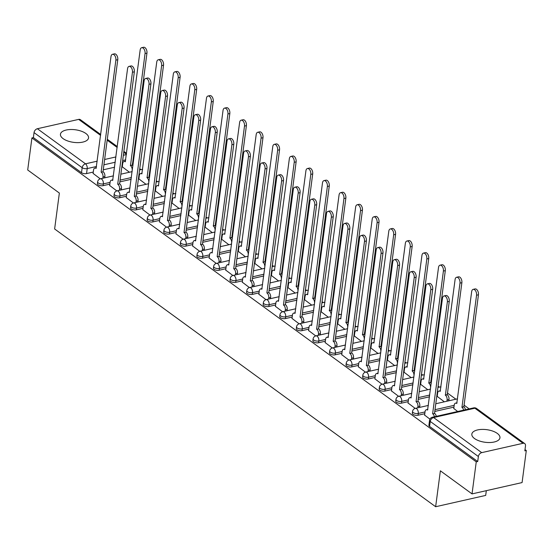 <?xml version="1.0" encoding="UTF-8"?>
<svg xmlns="http://www.w3.org/2000/svg" width="554" height="554" viewBox="0 0 554 554"><rect width="100%" height="100%" fill="white"/><g stroke="black" fill="none" stroke-linecap="round" stroke-linejoin="round"><path stroke-width="0.83" d="M412.321 413.208A3.636 1.627 7.5 0 0 413.007 414.344A3.636 1.627 7.5 0 0 418.048 415.237L418.284 413.464A3.636 1.627 -172.5 0 1 413.242 412.571A3.636 1.627 -172.5 0 1 412.557 411.435L412.321 413.208M395.743 401.131A3.636 1.627 7.5 0 0 396.429 402.259A3.636 1.627 7.5 0 0 401.477 403.153L401.705 401.38A3.636 1.627 -172.5 0 1 396.664 400.487A3.636 1.627 -172.5 0 1 395.978 399.358L395.743 401.131M379.171 389.046A3.636 1.627 7.5 0 0 379.857 390.182A3.636 1.627 7.5 0 0 384.898 391.069L385.134 389.296A3.636 1.627 -172.5 0 1 380.092 388.409A3.636 1.627 -172.5 0 1 379.407 387.274L379.171 389.046M362.593 376.962A3.636 1.627 7.5 0 0 363.279 378.098A3.636 1.627 7.5 0 0 368.327 378.984L368.555 377.212A3.636 1.627 -172.5 0 1 363.514 376.325A3.636 1.627 -172.5 0 1 362.828 375.19L362.593 376.962M346.021 364.878A3.636 1.627 7.5 0 0 346.707 366.014A3.636 1.627 7.5 0 0 351.748 366.9L351.984 365.128A3.636 1.627 -172.5 0 1 346.942 364.241A3.636 1.627 -172.5 0 1 346.257 363.105L346.021 364.878M329.45 352.794A3.636 1.627 7.5 0 0 330.136 353.93A3.636 1.627 7.5 0 0 335.177 354.816L335.405 353.05A3.636 1.627 -172.5 0 1 330.364 352.157A3.636 1.627 -172.5 0 1 329.678 351.021L329.45 352.794M312.872 340.71A3.636 1.627 7.5 0 0 313.557 341.846A3.636 1.627 7.5 0 0 318.598 342.739L318.834 340.966A3.636 1.627 -172.5 0 1 313.793 340.073A3.636 1.627 -172.5 0 1 313.107 338.944L312.872 340.71M296.3 328.633A3.636 1.627 7.5 0 0 296.986 329.762A3.636 1.627 7.5 0 0 302.027 330.655L302.255 328.882A3.636 1.627 -172.5 0 1 297.214 327.996A3.636 1.627 -172.5 0 1 296.529 326.86L296.3 328.633M279.722 316.549A3.636 1.627 7.5 0 0 280.407 317.684A3.636 1.627 7.5 0 0 285.448 318.571L285.684 316.798A3.636 1.627 -172.5 0 1 280.643 315.912A3.636 1.627 -172.5 0 1 279.957 314.776L279.722 316.549M263.15 304.465A3.636 1.627 7.5 0 0 263.836 305.6A3.636 1.627 7.5 0 0 268.877 306.487L269.112 304.714A3.636 1.627 -172.5 0 1 264.064 303.827A3.636 1.627 -172.5 0 1 263.379 302.692L263.15 304.465M246.572 292.38A3.636 1.627 7.5 0 0 247.257 293.516A3.636 1.627 7.5 0 0 252.299 294.403L252.534 292.637A3.636 1.627 -172.5 0 1 247.493 291.743A3.636 1.627 -172.5 0 1 246.807 290.608L246.572 292.38M230 280.296A3.636 1.627 7.5 0 0 230.686 281.432A3.636 1.627 7.5 0 0 235.727 282.325L235.962 280.553A3.636 1.627 -172.5 0 1 230.914 279.659A3.636 1.627 -172.5 0 1 230.229 278.53L230 280.296M213.422 268.219A3.636 1.627 7.5 0 0 214.107 269.348A3.636 1.627 7.5 0 0 219.149 270.241L219.384 268.468A3.636 1.627 -172.5 0 1 214.343 267.582A3.636 1.627 -172.5 0 1 213.657 266.446L213.422 268.219M196.85 256.135A3.636 1.627 7.5 0 0 197.536 257.271A3.636 1.627 7.5 0 0 202.577 258.157L202.812 256.384A3.636 1.627 -172.5 0 1 197.764 255.498A3.636 1.627 -172.5 0 1 197.079 254.362L196.85 256.135M180.272 244.051A3.636 1.627 7.5 0 0 180.957 245.187A3.636 1.627 7.5 0 0 185.999 246.073L186.234 244.3A3.636 1.627 -172.5 0 1 181.193 243.414A3.636 1.627 -172.5 0 1 180.507 242.278L180.272 244.051M163.7 231.967A3.636 1.627 7.5 0 0 164.386 233.102A3.636 1.627 7.5 0 0 169.427 233.989L169.662 232.223A3.636 1.627 -172.5 0 1 164.614 231.33A3.636 1.627 -172.5 0 1 163.929 230.194L163.7 231.967M147.122 219.883A3.636 1.627 7.5 0 0 147.807 221.018A3.636 1.627 7.5 0 0 152.849 221.912L153.084 220.139A3.636 1.627 -172.5 0 1 148.043 219.246A3.636 1.627 -172.5 0 1 147.357 218.117L147.122 219.883M130.55 207.805A3.636 1.627 7.5 0 0 131.236 208.934A3.636 1.627 7.5 0 0 136.277 209.828L136.513 208.055A3.636 1.627 -172.5 0 1 131.464 207.168A3.636 1.627 -172.5 0 1 130.779 206.033L130.55 207.805M113.972 195.721A3.636 1.627 7.5 0 0 114.657 196.857A3.636 1.627 7.5 0 0 119.706 197.743L119.934 195.971A3.636 1.627 -172.5 0 1 114.893 195.084A3.636 1.627 -172.5 0 1 114.207 193.948L113.972 195.721M97.4 183.637A3.636 1.627 7.5 0 0 98.086 184.773A3.636 1.627 7.5 0 0 103.127 185.659L103.363 183.886A3.636 1.627 -172.5 0 1 98.314 183A3.636 1.627 -172.5 0 1 97.636 181.864L97.4 183.637M85.877 133.493A14.175 6.357 7.5 0 0 70.531 129.511A14.175 6.357 7.5 0 0 60.441 134.213A14.175 6.357 7.5 0 0 63.114 138.638A14.175 6.357 7.5 0 0 78.453 142.62A14.175 6.357 7.5 0 0 88.55 137.918A14.175 6.357 7.5 0 0 85.877 133.493M497.27 433.394A14.175 6.357 7.5 0 0 481.925 429.412A14.175 6.357 7.5 0 0 471.835 434.114A14.175 6.357 7.5 0 0 474.508 438.539A14.175 6.357 7.5 0 0 489.854 442.521A14.175 6.357 7.5 0 0 499.943 437.819A14.175 6.357 7.5 0 0 497.27 433.394M472.036 493.898L440.375 470.81L435.645 506.73L54.631 228.982L59.361 193.062L27.7 169.981L31.917 137.932L476.253 461.842L472.036 493.898L522.083 482.576L526.3 450.527L525.005 449.585M469.196 408.9L463.927 405.057M455.894 399.199L447.355 392.98M439.315 387.121L438.096 386.228M431.531 381.443L430.777 380.896M422.744 375.037L421.518 374.144M414.953 369.359L414.205 368.812M406.165 362.953L404.946 362.06M398.381 357.275L397.634 356.728M389.594 350.869L388.368 349.976M381.803 345.19L381.055 344.643M373.022 338.785L371.796 337.898M365.231 333.106L364.484 332.559M356.444 326.708L355.225 325.814M348.653 321.029L347.905 320.482M339.872 314.624L338.646 313.73M332.081 308.945L331.334 308.398M323.294 302.539L322.075 301.646M315.503 296.861L314.755 296.314M306.722 290.455L305.496 289.562M298.931 284.777L298.184 284.23M290.144 278.371L288.925 277.485M282.353 272.693L281.605 272.146M273.572 266.287L272.346 265.401M265.781 260.615L265.034 260.068M256.994 254.21L255.775 253.317M249.203 248.531L248.455 247.984M240.422 242.126L239.196 241.232M232.632 236.447L231.884 235.9M223.844 230.042L222.625 229.148M216.053 224.363L215.305 223.816M207.272 217.957L206.046 217.071M199.482 212.279L198.734 211.732M190.694 205.873L189.475 204.987M182.903 200.195L182.155 199.655M174.122 193.796L172.896 192.903M166.332 188.118L165.584 187.571M157.544 181.712L156.325 180.819M149.76 176.034L149.005 175.486M140.972 169.628L139.746 168.735M133.182 163.949L132.434 163.402M486.315 490.664L485.692 495.414L435.645 506.73M526.3 450.527L524.839 450.859L525.497 445.866A3.636 2.507 126.1 0 0 524.721 443.588A3.636 2.507 126.1 0 0 523.004 443.304L481.71 452.639A3.636 2.507 126.1 0 0 478.372 456.524L430.236 421.435A3.636 1.627 -172.5 0 1 429.551 420.299L428.893 425.292A3.636 1.627 -172.5 0 0 429.579 426.428L430.236 421.435A3.636 2.507 126.1 0 1 433.581 417.55L481.71 452.639M476.253 461.842L477.714 461.517L478.372 456.524M122.462 165.459L121.998 165.563M114.581 167.239L103.279 169.794M93.28 172.059L86.556 173.575L87.213 168.582A3.636 1.627 -172.5 0 1 82.165 167.696L34.036 132.607A3.636 2.507 -53.9 0 1 37.381 128.729L78.668 119.394A3.636 2.507 -53.9 0 1 80.385 119.678L100.724 134.504M34.036 132.607L33.379 137.6L31.917 137.932M138.86 178.9L146.021 184.316M109.678 185.5L116.839 190.922M155.432 190.985L162.592 196.4M126.25 197.584L133.417 202.999M172.01 203.069L179.171 208.484M142.828 209.668L149.989 215.084M188.582 215.146L195.742 220.568M159.4 221.745L166.567 227.168M205.16 227.23L212.321 232.645M175.978 233.83L183.139 239.252M221.732 239.314L228.892 244.729M192.55 245.914L199.717 251.336M238.31 251.398L245.47 256.814M209.128 257.998L216.289 263.413M254.882 263.482L262.042 268.898M225.7 270.082L232.867 275.497M271.453 275.56L278.62 280.982M242.271 282.159L249.439 287.581M288.032 287.644L295.192 293.059M258.85 294.243L266.017 299.666M304.603 299.728L311.77 305.143M275.421 306.327L282.588 311.75M321.182 311.812L328.342 317.227M292 318.411L299.167 323.827M337.753 323.896L344.92 329.311M308.571 330.496L315.738 335.911M354.331 335.973L361.492 341.396M325.15 342.573L332.317 347.995M370.903 348.057L378.063 353.48M341.721 354.657L348.888 360.079M387.481 360.142L394.642 365.557M358.299 366.741L365.467 372.163M404.053 372.226L411.213 377.641M374.871 378.825L382.038 384.247M420.631 384.31L427.792 389.725M391.449 390.909L398.617 396.325M437.203 396.387L444.363 401.809M408.021 402.987L415.188 408.409M453.781 408.471L457.666 411.504M424.599 415.071L429.911 419.143M453.961 407.114L434.772 411.449M424.779 413.713L418.048 415.237M437.383 395.03L436.926 395.134M429.502 396.809L418.201 399.372M408.201 401.629L401.477 403.153M420.811 382.946L420.348 383.049M412.931 384.732L401.622 387.288M391.63 389.545L384.898 391.069M404.233 370.868L403.776 370.972M396.352 372.648L385.051 375.203M375.051 377.461L368.327 378.984M387.661 358.784L387.198 358.888M379.781 360.564L368.472 363.119M358.48 365.384L351.748 366.9M371.083 346.7L370.626 346.804M363.202 348.48L351.901 351.035M341.901 353.3L335.177 354.816M354.512 334.616L354.048 334.72M346.631 336.396L335.322 338.958M325.33 341.216L318.598 342.739M337.933 322.532L337.476 322.636M330.059 324.319L318.751 326.874M308.751 329.131L302.027 330.655M321.362 310.448L320.898 310.559M313.481 312.234L302.179 314.79M292.18 317.047L285.448 318.571M304.783 298.371L304.326 298.474M296.909 300.15L285.601 302.706M275.601 304.97L268.877 306.487M288.212 286.286L287.748 286.39M280.331 288.066L269.029 290.621M259.03 292.886L252.299 294.403M271.633 274.202L271.176 274.306M263.759 275.982L252.451 278.544M242.451 280.802L235.727 282.325M255.062 262.118L254.598 262.222M247.181 263.905L235.879 266.46M225.88 268.718L219.149 270.241M238.483 250.034L238.026 250.145M230.609 251.821L219.301 254.376M209.301 256.634L202.577 258.157M221.912 237.957L221.448 238.061M214.031 239.737L202.729 242.292M192.73 244.556L185.999 246.073M205.333 225.873L204.876 225.977M197.459 227.652L186.151 230.208M176.151 232.472L169.427 233.989M188.762 213.789L188.298 213.892M180.881 215.568L169.579 218.124M159.58 220.388L152.849 221.912M172.183 201.704L171.726 201.808M164.309 203.491L153.001 206.046M143.001 208.304L136.277 209.828M155.612 189.62L155.148 189.724M147.731 191.407L136.429 193.962M126.43 196.22L119.706 197.743M139.033 177.543L138.576 177.647M131.16 179.323L119.851 181.878M109.851 184.143L103.127 185.659M122.282 166.816L129.442 172.232M93.1 173.416L100.267 178.838M477.714 461.517L429.579 426.428M33.379 137.6L81.507 172.689A3.636 1.627 7.5 0 0 86.556 173.575M102.829 178.256L102.996 176.982A3.636 2.064 -102.7 0 0 101.292 172.211L103.189 171.782A3.636 2.064 77.3 0 1 104.893 176.553L104.727 177.827M101.133 172.093L115.869 60.157A4.183 2.375 -102.7 0 0 115.024 55.968A4.183 2.375 -102.7 0 0 112.504 54.299L114.401 53.87A4.183 2.375 77.3 0 1 116.922 55.538A4.183 2.375 77.3 0 1 117.767 59.728L103.03 171.664M112.504 54.299A4.183 2.375 -102.7 0 0 110.987 56.591L96.091 168.416A3.636 2.064 -102.7 0 0 94.866 168.091A3.636 2.064 -102.7 0 0 93.536 170.085L93.079 173.596M132.011 171.657L132.177 170.383A3.636 2.064 -102.7 0 0 130.474 165.611L145.051 53.558A4.183 2.375 -102.7 0 0 144.206 49.368A4.183 2.375 -102.7 0 0 141.685 47.699A4.183 2.375 -102.7 0 0 140.169 49.992L125.273 161.816A3.636 2.064 -102.7 0 0 124.048 161.491A3.636 2.064 -102.7 0 0 122.718 163.485L122.261 166.996M141.685 47.699L143.583 47.27A4.183 2.375 77.3 0 1 146.104 48.939A4.183 2.375 77.3 0 1 146.948 53.129L132.371 165.182A3.636 2.064 77.3 0 1 132.946 165.736M132.212 165.064L130.315 165.494M119.401 190.334L119.567 189.059A3.636 2.064 -102.7 0 0 117.87 184.295L119.768 183.866A3.636 2.064 77.3 0 1 121.465 188.637L121.298 189.904M117.711 184.177L132.448 72.242A4.183 2.375 -102.7 0 0 131.596 68.052A4.183 2.375 -102.7 0 0 129.082 66.383L130.979 65.954A4.183 2.375 77.3 0 1 133.493 67.623A4.183 2.375 77.3 0 1 134.345 71.812L119.609 183.748M129.082 66.383A4.183 2.375 -102.7 0 0 127.558 68.675L112.663 180.5A3.636 2.064 -102.7 0 0 111.437 180.175A3.636 2.064 -102.7 0 0 110.114 182.169L109.65 185.68M135.979 202.418L136.145 201.144A3.636 2.064 -102.7 0 0 134.442 196.372L136.339 195.943A3.636 2.064 77.3 0 1 138.043 200.714L137.877 201.988M134.283 196.261L149.019 84.319A4.183 2.375 -102.7 0 0 148.174 80.136A4.183 2.375 -102.7 0 0 145.654 78.46L147.551 78.038A4.183 2.375 77.3 0 1 150.072 79.707A4.183 2.375 77.3 0 1 150.917 83.896L136.18 195.832M145.654 78.46A4.183 2.375 -102.7 0 0 144.137 80.759L129.241 192.577A3.636 2.064 -102.7 0 0 128.016 192.259A3.636 2.064 -102.7 0 0 126.686 194.253L126.229 197.764M148.583 183.734L148.749 182.467A3.636 2.064 -102.7 0 0 147.052 177.696L161.63 65.642A4.183 2.375 -102.7 0 0 160.778 61.452A4.183 2.375 -102.7 0 0 158.264 59.784A4.183 2.375 -102.7 0 0 156.74 62.076L141.845 173.901A3.636 2.064 -102.7 0 0 140.619 173.575A3.636 2.064 -102.7 0 0 139.296 175.57L138.832 179.081M158.264 59.784L160.161 59.354A4.183 2.375 77.3 0 1 162.675 61.023A4.183 2.375 77.3 0 1 163.527 65.213L148.95 177.266A3.636 2.064 77.3 0 1 149.525 177.82M148.791 177.148L146.893 177.578M165.161 195.818L165.327 194.544A3.636 2.064 -102.7 0 0 163.624 189.78L178.201 77.726A4.183 2.375 -102.7 0 0 177.356 73.537A4.183 2.375 -102.7 0 0 174.835 71.868A4.183 2.375 -102.7 0 0 173.319 74.16L158.423 185.978A3.636 2.064 -102.7 0 0 157.197 185.659A3.636 2.064 -102.7 0 0 155.868 187.654L155.411 191.165M174.835 71.868L176.733 71.438A4.183 2.375 77.3 0 1 179.254 73.107A4.183 2.375 77.3 0 1 180.098 77.297L165.521 189.35A3.636 2.064 77.3 0 1 166.096 189.904M165.362 189.233L163.465 189.662M152.551 214.502L152.717 213.228A3.636 2.064 -102.7 0 0 151.02 208.456L152.918 208.027A3.636 2.064 77.3 0 1 154.614 212.798L154.448 214.073M150.861 208.339L165.598 96.403A4.183 2.375 -102.7 0 0 164.746 92.22A4.183 2.375 -102.7 0 0 162.232 90.544L164.129 90.115A4.183 2.375 77.3 0 1 166.643 91.791A4.183 2.375 77.3 0 1 167.495 95.974L152.759 207.916M162.232 90.544A4.183 2.375 -102.7 0 0 160.708 92.843L145.813 204.661A3.636 2.064 -102.7 0 0 144.587 204.336A3.636 2.064 -102.7 0 0 143.264 206.337L142.8 209.841M169.129 226.586L169.295 225.312A3.636 2.064 -102.7 0 0 167.592 220.54L169.489 220.111A3.636 2.064 77.3 0 1 171.193 224.882L171.027 226.157M167.433 220.423L182.169 108.487A4.183 2.375 -102.7 0 0 181.324 104.297A4.183 2.375 -102.7 0 0 178.803 102.628L180.701 102.199A4.183 2.375 77.3 0 1 183.222 103.875A4.183 2.375 77.3 0 1 184.067 108.058L169.33 219.993M178.803 102.628A4.183 2.375 -102.7 0 0 177.287 104.928L162.384 216.746A3.636 2.064 -102.7 0 0 161.159 216.42A3.636 2.064 -102.7 0 0 159.836 218.414L159.379 221.925M185.701 238.67L185.867 237.396A3.636 2.064 -102.7 0 0 184.17 232.625L186.068 232.195A3.636 2.064 77.3 0 1 187.764 236.967L187.598 238.241M184.011 232.507L198.748 120.571A4.183 2.375 -102.7 0 0 197.896 116.382A4.183 2.375 -102.7 0 0 195.382 114.713L197.279 114.283A4.183 2.375 77.3 0 1 199.793 115.952A4.183 2.375 77.3 0 1 200.645 120.142L185.909 232.078M195.382 114.713A4.183 2.375 -102.7 0 0 193.858 117.005L178.963 228.83A3.636 2.064 -102.7 0 0 177.737 228.504A3.636 2.064 -102.7 0 0 176.414 230.499L175.95 234.01M181.733 207.902L181.899 206.628A3.636 2.064 -102.7 0 0 180.202 201.857L194.779 89.803A4.183 2.375 -102.7 0 0 193.928 85.621A4.183 2.375 -102.7 0 0 191.414 83.945A4.183 2.375 -102.7 0 0 189.89 86.244L174.995 198.062A3.636 2.064 -102.7 0 0 173.769 197.736A3.636 2.064 -102.7 0 0 172.446 199.738L171.982 203.249M191.414 83.945L193.311 83.516A4.183 2.375 77.3 0 1 195.825 85.191A4.183 2.375 77.3 0 1 196.677 89.374L182.1 201.427A3.636 2.064 77.3 0 1 182.668 201.988M181.941 201.317L180.043 201.746M198.311 219.986L198.477 218.712A3.636 2.064 -102.7 0 0 196.774 213.941L211.351 101.888A4.183 2.375 -102.7 0 0 210.506 97.705A4.183 2.375 -102.7 0 0 207.985 96.029A4.183 2.375 -102.7 0 0 206.469 98.328L191.566 210.146A3.636 2.064 -102.7 0 0 190.341 209.821A3.636 2.064 -102.7 0 0 189.018 211.822L188.561 215.326M207.985 96.029L209.883 95.6A4.183 2.375 77.3 0 1 212.404 97.275A4.183 2.375 77.3 0 1 213.248 101.458L198.671 213.512A3.636 2.064 77.3 0 1 199.246 214.073M198.512 213.394L196.615 213.823M214.883 232.071L215.049 230.796A3.636 2.064 -102.7 0 0 213.352 226.025L227.929 113.972A4.183 2.375 -102.7 0 0 227.078 109.782A4.183 2.375 -102.7 0 0 224.564 108.113A4.183 2.375 -102.7 0 0 223.04 110.405L208.145 222.23A3.636 2.064 -102.7 0 0 206.919 221.905A3.636 2.064 -102.7 0 0 205.596 223.899L205.132 227.41M224.564 108.113L226.461 107.684A4.183 2.375 77.3 0 1 228.975 109.353A4.183 2.375 77.3 0 1 229.827 113.542L215.25 225.596A3.636 2.064 77.3 0 1 215.818 226.15M215.091 225.478L213.193 225.907M202.279 250.747L202.445 249.473A3.636 2.064 -102.7 0 0 200.742 244.709L202.639 244.279A3.636 2.064 77.3 0 1 204.343 249.051L204.177 250.318M200.583 244.591L215.319 132.655A4.183 2.375 -102.7 0 0 214.474 128.466A4.183 2.375 -102.7 0 0 211.953 126.797L213.851 126.367A4.183 2.375 77.3 0 1 216.372 128.036A4.183 2.375 77.3 0 1 217.216 132.226L202.48 244.162M211.953 126.797A4.183 2.375 -102.7 0 0 210.43 129.089L195.534 240.914A3.636 2.064 -102.7 0 0 194.309 240.588A3.636 2.064 -102.7 0 0 192.986 242.583L192.529 246.094M231.461 244.148L231.627 242.881A3.636 2.064 -102.7 0 0 229.924 238.109L244.501 126.056A4.183 2.375 -102.7 0 0 243.656 121.866A4.183 2.375 -102.7 0 0 241.135 120.197A4.183 2.375 -102.7 0 0 239.619 122.489L224.716 234.314A3.636 2.064 -102.7 0 0 223.491 233.989A3.636 2.064 -102.7 0 0 222.168 235.983L221.711 239.494M241.135 120.197L243.033 119.768A4.183 2.375 77.3 0 1 245.554 121.437A4.183 2.375 77.3 0 1 246.398 125.626L231.821 237.68A3.636 2.064 77.3 0 1 232.396 238.234M231.662 237.562L229.765 237.991M218.851 262.831L219.017 261.557A3.636 2.064 -102.7 0 0 217.32 256.786L219.218 256.363A3.636 2.064 77.3 0 1 220.914 261.128L220.748 262.402M217.161 256.675L231.897 144.739A4.183 2.375 -102.7 0 0 231.046 140.55A4.183 2.375 -102.7 0 0 228.532 138.881L230.429 138.452A4.183 2.375 77.3 0 1 232.943 140.12A4.183 2.375 77.3 0 1 233.795 144.31L219.059 256.246M228.532 138.881A4.183 2.375 -102.7 0 0 227.008 141.173L212.113 252.991A3.636 2.064 -102.7 0 0 210.887 252.672A3.636 2.064 -102.7 0 0 209.564 254.667L209.1 258.178M248.033 256.232L248.199 254.958A3.636 2.064 -102.7 0 0 246.502 250.193L261.079 138.14A4.183 2.375 -102.7 0 0 260.228 133.95A4.183 2.375 -102.7 0 0 257.714 132.281A4.183 2.375 -102.7 0 0 256.19 134.574L241.295 246.392A3.636 2.064 -102.7 0 0 240.069 246.073A3.636 2.064 -102.7 0 0 238.746 248.067L238.282 251.578M257.714 132.281L259.611 131.852A4.183 2.375 77.3 0 1 262.125 133.521A4.183 2.375 77.3 0 1 262.977 137.711L248.4 249.764A3.636 2.064 77.3 0 1 248.968 250.318M248.24 249.646L246.343 250.076M235.429 274.916L235.595 273.641A3.636 2.064 -102.7 0 0 233.892 268.87L235.789 268.441A3.636 2.064 77.3 0 1 237.493 273.212L237.327 274.486M233.733 268.752L248.469 156.817A4.183 2.375 -102.7 0 0 247.624 152.634A4.183 2.375 -102.7 0 0 245.103 150.958L247.001 150.529A4.183 2.375 77.3 0 1 249.522 152.205A4.183 2.375 77.3 0 1 250.366 156.387L235.63 268.33M245.103 150.958A4.183 2.375 -102.7 0 0 243.58 153.257L228.684 265.075A3.636 2.064 -102.7 0 0 227.459 264.75A3.636 2.064 -102.7 0 0 226.136 266.751L225.679 270.255M264.611 268.316L264.777 267.042A3.636 2.064 -102.7 0 0 263.074 262.271L277.651 150.217A4.183 2.375 -102.7 0 0 276.806 146.034A4.183 2.375 -102.7 0 0 274.285 144.359A4.183 2.375 -102.7 0 0 272.762 146.658L257.866 258.476A3.636 2.064 -102.7 0 0 256.641 258.157A3.636 2.064 -102.7 0 0 255.318 260.151L254.861 263.662M274.285 144.359L276.183 143.929A4.183 2.375 77.3 0 1 278.704 145.605A4.183 2.375 77.3 0 1 279.548 149.788L264.971 261.841A3.636 2.064 77.3 0 1 265.546 262.402M264.812 261.73L262.915 262.16M252.001 287L252.167 285.726A3.636 2.064 -102.7 0 0 250.47 280.954L252.368 280.525A3.636 2.064 77.3 0 1 254.064 285.296L253.898 286.57M250.311 280.836L265.047 168.901A4.183 2.375 -102.7 0 0 264.196 164.718A4.183 2.375 -102.7 0 0 261.682 163.042L263.579 162.613A4.183 2.375 77.3 0 1 266.093 164.289A4.183 2.375 77.3 0 1 266.945 168.471L252.208 280.407M261.682 163.042A4.183 2.375 -102.7 0 0 260.158 165.341L245.263 277.159A3.636 2.064 -102.7 0 0 244.037 276.834A3.636 2.064 -102.7 0 0 242.714 278.828L242.25 282.339M281.183 280.4L281.349 279.126A3.636 2.064 -102.7 0 0 279.652 274.355L294.229 162.301A4.183 2.375 -102.7 0 0 293.378 158.119A4.183 2.375 -102.7 0 0 290.864 156.443A4.183 2.375 -102.7 0 0 289.34 158.742L274.445 270.56A3.636 2.064 -102.7 0 0 273.219 270.234A3.636 2.064 -102.7 0 0 271.896 272.236L271.432 275.74M290.864 156.443L292.761 156.013A4.183 2.375 77.3 0 1 295.275 157.689A4.183 2.375 77.3 0 1 296.127 161.872L281.55 273.925A3.636 2.064 77.3 0 1 282.118 274.486M281.39 273.808L279.493 274.237M268.579 299.084L268.745 297.81A3.636 2.064 -102.7 0 0 267.042 293.038L268.939 292.609A3.636 2.064 77.3 0 1 270.643 297.38L270.47 298.654M266.883 292.921L281.619 180.985A4.183 2.375 -102.7 0 0 280.774 176.795A4.183 2.375 -102.7 0 0 278.253 175.126L280.151 174.697A4.183 2.375 77.3 0 1 282.665 176.366A4.183 2.375 77.3 0 1 283.516 180.556L268.78 292.491M278.253 175.126A4.183 2.375 -102.7 0 0 276.73 177.418L261.834 289.243A3.636 2.064 -102.7 0 0 260.609 288.918A3.636 2.064 -102.7 0 0 259.286 290.912L258.829 294.423M297.761 292.484L297.927 291.21A3.636 2.064 -102.7 0 0 296.224 286.439L310.801 174.385A4.183 2.375 -102.7 0 0 309.956 170.196A4.183 2.375 -102.7 0 0 307.435 168.527A4.183 2.375 -102.7 0 0 305.912 170.826L291.016 282.644A3.636 2.064 -102.7 0 0 289.79 282.318A3.636 2.064 -102.7 0 0 288.468 284.313L288.011 287.824M307.435 168.527L309.333 168.097A4.183 2.375 77.3 0 1 311.847 169.766A4.183 2.375 77.3 0 1 312.698 173.956L298.121 286.009A3.636 2.064 77.3 0 1 298.696 286.563M297.962 285.892L296.065 286.321M285.151 311.161L285.317 309.894A3.636 2.064 -102.7 0 0 283.62 305.122L285.518 304.693A3.636 2.064 77.3 0 1 287.214 309.464L287.048 310.732M283.461 305.005L298.197 193.069A4.183 2.375 -102.7 0 0 297.346 188.879A4.183 2.375 -102.7 0 0 294.832 187.21L296.729 186.781A4.183 2.375 77.3 0 1 299.243 188.45A4.183 2.375 77.3 0 1 300.095 192.64L285.358 304.575M294.832 187.21A4.183 2.375 -102.7 0 0 293.308 189.503L278.413 301.328A3.636 2.064 -102.7 0 0 277.187 301.002A3.636 2.064 -102.7 0 0 275.864 302.996L275.4 306.507M314.333 304.568L314.499 303.294A3.636 2.064 -102.7 0 0 312.802 298.523L327.379 186.469A4.183 2.375 -102.7 0 0 326.528 182.28A4.183 2.375 -102.7 0 0 324.014 180.611A4.183 2.375 -102.7 0 0 322.49 182.903L307.595 294.728A3.636 2.064 -102.7 0 0 306.369 294.403A3.636 2.064 -102.7 0 0 305.046 296.397L304.582 299.908M324.014 180.611L325.911 180.182A4.183 2.375 77.3 0 1 328.425 181.851A4.183 2.375 77.3 0 1 329.277 186.04L314.7 298.094A3.636 2.064 77.3 0 1 315.268 298.648M314.54 297.976L312.643 298.405M301.729 323.245L301.895 321.971A3.636 2.064 -102.7 0 0 300.192 317.2L302.089 316.777A3.636 2.064 77.3 0 1 303.793 321.542L303.62 322.816M300.033 317.089L314.769 205.153A4.183 2.375 -102.7 0 0 313.924 200.963A4.183 2.375 -102.7 0 0 311.403 199.295L313.301 198.865A4.183 2.375 77.3 0 1 315.815 200.534A4.183 2.375 77.3 0 1 316.666 204.724L301.93 316.659M311.403 199.295A4.183 2.375 -102.7 0 0 309.88 201.587L294.984 313.405A3.636 2.064 -102.7 0 0 293.758 313.086A3.636 2.064 -102.7 0 0 292.436 315.081L291.972 318.592M330.911 316.646L331.077 315.371A3.636 2.064 -102.7 0 0 329.374 310.607L343.951 198.554A4.183 2.375 -102.7 0 0 343.106 194.364A4.183 2.375 -102.7 0 0 340.585 192.695A4.183 2.375 -102.7 0 0 339.062 194.987L324.166 306.812A3.636 2.064 -102.7 0 0 322.94 306.487A3.636 2.064 -102.7 0 0 321.618 308.481L321.154 311.992M340.585 192.695L342.483 192.266A4.183 2.375 77.3 0 1 344.997 193.935A4.183 2.375 77.3 0 1 345.848 198.124L331.271 310.178A3.636 2.064 77.3 0 1 331.846 310.732M331.112 310.06L329.214 310.489M318.301 335.329L318.467 334.055A3.636 2.064 -102.7 0 0 316.77 329.284L318.661 328.854A3.636 2.064 77.3 0 1 320.364 333.626L320.198 334.9M316.611 329.173L331.347 217.23A4.183 2.375 -102.7 0 0 330.496 213.048A4.183 2.375 -102.7 0 0 327.982 211.372L329.879 210.942A4.183 2.375 77.3 0 1 332.393 212.618A4.183 2.375 77.3 0 1 333.245 216.801L318.502 328.744M327.982 211.372A4.183 2.375 -102.7 0 0 326.458 213.671L311.563 325.489A3.636 2.064 -102.7 0 0 310.337 325.163A3.636 2.064 -102.7 0 0 309.014 327.165L308.55 330.669M347.483 328.73L347.649 327.456A3.636 2.064 -102.7 0 0 345.952 322.684L360.529 210.631A4.183 2.375 -102.7 0 0 359.678 206.448A4.183 2.375 -102.7 0 0 357.164 204.772A4.183 2.375 -102.7 0 0 355.64 207.071L340.745 318.889A3.636 2.064 -102.7 0 0 339.519 318.571A3.636 2.064 -102.7 0 0 338.196 320.565L337.732 324.076M357.164 204.772L359.061 204.343A4.183 2.375 77.3 0 1 361.575 206.019A4.183 2.375 77.3 0 1 362.427 210.201L347.843 322.255A3.636 2.064 77.3 0 1 348.418 322.816M347.683 322.144L345.793 322.573M334.872 347.413L335.045 346.139A3.636 2.064 -102.7 0 0 333.342 341.368L335.239 340.939A3.636 2.064 77.3 0 1 336.943 345.71L336.77 346.984M333.183 341.25L347.919 229.314A4.183 2.375 -102.7 0 0 347.067 225.132A4.183 2.375 -102.7 0 0 344.553 223.456L346.451 223.027A4.183 2.375 77.3 0 1 348.965 224.702A4.183 2.375 77.3 0 1 349.816 228.885L335.08 340.821M344.553 223.456A4.183 2.375 -102.7 0 0 343.03 225.755L328.134 337.573A3.636 2.064 -102.7 0 0 326.908 337.248A3.636 2.064 -102.7 0 0 325.586 339.249L325.122 342.753M364.054 340.814L364.227 339.54A3.636 2.064 -102.7 0 0 362.524 334.768L377.101 222.715A4.183 2.375 -102.7 0 0 376.249 218.532A4.183 2.375 -102.7 0 0 373.735 216.856A4.183 2.375 -102.7 0 0 372.212 219.155L357.316 330.973A3.636 2.064 -102.7 0 0 356.09 330.648A3.636 2.064 -102.7 0 0 354.768 332.649L354.304 336.153M373.735 216.856L375.633 216.427A4.183 2.375 77.3 0 1 378.147 218.103A4.183 2.375 77.3 0 1 378.998 222.286L364.421 334.339A3.636 2.064 77.3 0 1 364.996 334.9M364.262 334.221L362.364 334.651M351.451 359.498L351.617 358.223A3.636 2.064 -102.7 0 0 349.92 353.452L351.811 353.023A3.636 2.064 77.3 0 1 353.514 357.794L353.348 359.068M349.761 353.334L364.497 241.399A4.183 2.375 -102.7 0 0 363.646 237.209A4.183 2.375 -102.7 0 0 361.132 235.54L363.022 235.111A4.183 2.375 77.3 0 1 365.543 236.78A4.183 2.375 77.3 0 1 366.388 240.969L351.651 352.905M361.132 235.54A4.183 2.375 -102.7 0 0 359.608 237.832L344.713 349.657A3.636 2.064 -102.7 0 0 343.487 349.332A3.636 2.064 -102.7 0 0 342.164 351.326L341.7 354.837M380.633 352.898L380.799 351.624A3.636 2.064 -102.7 0 0 379.102 346.852L393.679 234.799A4.183 2.375 -102.7 0 0 392.828 230.609A4.183 2.375 -102.7 0 0 390.314 228.941A4.183 2.375 -102.7 0 0 388.79 231.24L373.895 343.058A3.636 2.064 -102.7 0 0 372.669 342.732A3.636 2.064 -102.7 0 0 371.346 344.726L370.882 348.237M390.314 228.941L392.204 228.511A4.183 2.375 77.3 0 1 394.725 230.18A4.183 2.375 77.3 0 1 395.57 234.37L380.993 346.423A3.636 2.064 77.3 0 1 381.567 346.977M380.833 346.305L378.943 346.735M368.022 371.575L368.195 370.307A3.636 2.064 -102.7 0 0 366.492 365.536L368.389 365.107A3.636 2.064 77.3 0 1 370.093 369.878L369.92 371.152M366.332 365.418L381.069 253.483A4.183 2.375 -102.7 0 0 380.217 249.293A4.183 2.375 -102.7 0 0 377.703 247.624L379.601 247.195A4.183 2.375 77.3 0 1 382.115 248.864A4.183 2.375 77.3 0 1 382.966 253.053L368.23 364.989M377.703 247.624A4.183 2.375 -102.7 0 0 376.18 249.916L361.284 361.741A3.636 2.064 -102.7 0 0 360.058 361.416A3.636 2.064 -102.7 0 0 358.736 363.41L358.272 366.921M397.204 364.982L397.377 363.708A3.636 2.064 -102.7 0 0 395.674 358.937L410.251 246.883A4.183 2.375 -102.7 0 0 409.399 242.694A4.183 2.375 -102.7 0 0 406.885 241.025A4.183 2.375 -102.7 0 0 405.362 243.317L390.466 355.142A3.636 2.064 -102.7 0 0 389.24 354.816A3.636 2.064 -102.7 0 0 387.918 356.811L387.454 360.322M406.885 241.025L408.783 240.595A4.183 2.375 77.3 0 1 411.297 242.264A4.183 2.375 77.3 0 1 412.148 246.454L397.571 358.507A3.636 2.064 77.3 0 1 398.146 359.061M397.412 358.39L395.514 358.819M384.601 383.659L384.767 382.385A3.636 2.064 -102.7 0 0 383.07 377.62L384.961 377.191A3.636 2.064 77.3 0 1 386.664 381.955L386.498 383.229M382.904 377.503L397.647 265.567A4.183 2.375 -102.7 0 0 396.796 261.377A4.183 2.375 -102.7 0 0 394.282 259.708L396.172 259.279A4.183 2.375 77.3 0 1 398.693 260.948A4.183 2.375 77.3 0 1 399.538 265.137L384.801 377.073M394.282 259.708A4.183 2.375 -102.7 0 0 392.758 262L377.863 373.818A3.636 2.064 -102.7 0 0 376.637 373.5A3.636 2.064 -102.7 0 0 375.314 375.494L374.85 379.005M413.783 377.059L413.949 375.785A3.636 2.064 -102.7 0 0 412.252 371.021L426.829 258.967A4.183 2.375 -102.7 0 0 425.978 254.778A4.183 2.375 -102.7 0 0 423.464 253.109A4.183 2.375 -102.7 0 0 421.94 255.401L407.045 367.226A3.636 2.064 -102.7 0 0 405.819 366.9A3.636 2.064 -102.7 0 0 404.496 368.895L404.032 372.406M423.464 253.109L425.354 252.679A4.183 2.375 77.3 0 1 427.875 254.348A4.183 2.375 77.3 0 1 428.72 258.538L414.143 370.591A3.636 2.064 77.3 0 1 414.717 371.145M413.983 370.474L412.086 370.903M401.172 395.743L401.345 394.469A3.636 2.064 -102.7 0 0 399.642 389.697L401.539 389.268A3.636 2.064 77.3 0 1 403.243 394.039L403.07 395.314M399.482 389.587L414.219 277.644A4.183 2.375 -102.7 0 0 413.367 273.461A4.183 2.375 -102.7 0 0 410.853 271.785L412.751 271.356A4.183 2.375 77.3 0 1 415.265 273.032A4.183 2.375 77.3 0 1 416.116 277.215L401.38 389.157M410.853 271.785A4.183 2.375 -102.7 0 0 409.33 274.085L394.434 385.903A3.636 2.064 -102.7 0 0 393.208 385.577A3.636 2.064 -102.7 0 0 391.886 387.578L391.422 391.082M430.354 389.143L430.527 387.869A3.636 2.064 -102.7 0 0 428.824 383.098L443.401 271.044A4.183 2.375 -102.7 0 0 442.549 266.862A4.183 2.375 -102.7 0 0 440.035 265.186A4.183 2.375 -102.7 0 0 438.512 267.485L423.616 379.303A3.636 2.064 -102.7 0 0 422.39 378.984A3.636 2.064 -102.7 0 0 421.068 380.979L420.604 384.49M440.035 265.186L441.933 264.764A4.183 2.375 77.3 0 1 444.446 266.432A4.183 2.375 77.3 0 1 445.298 270.622L430.721 382.669A3.636 2.064 77.3 0 1 431.296 383.229M430.562 382.558L428.664 382.987M417.751 407.827L417.917 406.553A3.636 2.064 -102.7 0 0 416.213 401.782L418.111 401.352A3.636 2.064 77.3 0 1 419.814 406.124L419.648 407.398M416.054 401.664L430.797 289.728A4.183 2.375 -102.7 0 0 429.946 285.545A4.183 2.375 -102.7 0 0 427.425 283.87L429.322 283.44A4.183 2.375 77.3 0 1 431.843 285.116A4.183 2.375 77.3 0 1 432.688 289.299L417.951 401.234M427.425 283.87A4.183 2.375 -102.7 0 0 425.908 286.169L411.013 397.987A3.636 2.064 -102.7 0 0 409.787 397.661A3.636 2.064 -102.7 0 0 408.464 399.663L408 403.167M446.933 401.228L447.099 399.953A3.636 2.064 -102.7 0 0 445.395 395.182L459.979 283.129A4.183 2.375 -102.7 0 0 459.127 278.946A4.183 2.375 -102.7 0 0 456.607 277.27A4.183 2.375 -102.7 0 0 455.09 279.569L440.195 391.387A3.636 2.064 -102.7 0 0 438.969 391.062A3.636 2.064 -102.7 0 0 437.646 393.063L437.182 396.567M456.607 277.27L458.504 276.841A4.183 2.375 77.3 0 1 461.025 278.517A4.183 2.375 77.3 0 1 461.87 282.699L447.293 394.753A3.636 2.064 77.3 0 1 448.996 399.524L447.099 399.953M448.83 400.798L448.996 399.524M447.133 394.635L445.236 395.064M434.412 416.767A3.636 2.064 -102.7 0 0 432.792 413.866L434.689 413.436A3.636 2.064 77.3 0 1 436.303 416.338M432.632 413.748L447.369 301.812A4.183 2.375 -102.7 0 0 446.517 297.623A4.183 2.375 -102.7 0 0 444.003 295.954L445.901 295.524A4.183 2.375 77.3 0 1 448.415 297.193A4.183 2.375 77.3 0 1 449.266 301.383L434.53 413.319M444.003 295.954A4.183 2.375 -102.7 0 0 442.48 298.246L427.584 410.071A3.636 2.064 -102.7 0 0 426.358 409.745A3.636 2.064 -102.7 0 0 425.036 411.74L424.572 415.251M463.594 410.168A3.636 2.064 -102.7 0 0 461.974 407.266L476.551 295.213A4.183 2.375 -102.7 0 0 475.699 291.023A4.183 2.375 -102.7 0 0 473.185 289.354A4.183 2.375 -102.7 0 0 471.662 291.653L456.766 403.471A3.636 2.064 -102.7 0 0 455.54 403.146A3.636 2.064 -102.7 0 0 454.218 405.14L453.754 408.651M473.185 289.354L475.083 288.925A4.183 2.375 77.3 0 1 477.596 290.601A4.183 2.375 77.3 0 1 478.448 294.783L463.871 406.837A3.636 2.064 77.3 0 1 465.485 409.738M463.712 406.719L461.814 407.148M523.004 443.304L474.875 408.215L433.581 417.55A3.636 2.064 -102.7 0 0 432.355 417.231A3.636 3.636 0 0 0 429.551 420.299M125.703 159.884L122.656 160.57M115.239 162.246L103.937 164.801M96.521 166.477L87.213 168.582A3.636 2.064 77.3 0 0 85.51 163.818L97.22 161.166M104.637 159.49L115.938 156.934M123.355 155.258L126.402 154.566M126.444 154.22L123.75 152.253M117.185 147.468L107.178 140.169M100.613 135.384L78.668 119.394M37.381 128.729L85.51 163.818A3.636 2.507 126.1 0 0 82.165 167.696L81.507 172.689M454.19 405.341L435.008 409.683M425.008 411.941L418.284 413.464A3.636 2.064 -102.7 0 0 416.58 408.693A3.636 2.064 77.3 0 0 415.355 408.367A3.636 3.636 0 0 0 412.557 411.435M437.618 393.257L437.154 393.361M429.738 395.044L418.436 397.599M408.436 399.856L401.705 401.38A3.636 2.064 -102.7 0 0 400.009 396.609A3.636 2.064 77.3 0 0 398.783 396.283A3.636 3.636 0 0 0 395.978 399.358M421.04 381.173L420.583 381.284M413.166 382.959L401.858 385.515M391.858 387.772L385.134 389.296A3.636 2.064 -102.7 0 0 383.43 384.524A3.636 2.064 77.3 0 0 382.205 384.199A3.636 3.636 0 0 0 379.407 387.274M404.468 369.096L404.005 369.199M396.588 370.875L385.286 373.431M375.287 375.695L368.555 377.212A3.636 2.064 -102.7 0 0 366.859 372.44A3.636 2.064 77.3 0 0 365.633 372.122A3.636 3.636 0 0 0 362.828 375.19M387.89 357.011L387.433 357.115M380.016 358.791L368.708 361.346M358.708 363.611L351.984 365.128A3.636 2.064 -102.7 0 0 350.28 360.363A3.636 2.064 77.3 0 0 349.055 360.038A3.636 3.636 0 0 0 346.257 363.105M371.319 344.927L370.855 345.031M363.438 346.707L352.136 349.269M342.137 351.527L335.405 353.05A3.636 2.064 -102.7 0 0 333.709 348.279A3.636 2.064 77.3 0 0 332.483 347.954A3.636 3.636 0 0 0 329.678 351.021M354.74 332.843L354.283 332.947M346.866 334.63L335.558 337.185M325.558 339.443L318.834 340.966A3.636 2.064 -102.7 0 0 317.13 336.195A3.636 2.064 77.3 0 0 315.905 335.869A3.636 3.636 0 0 0 313.107 338.944M338.169 320.759L337.705 320.87M330.288 322.546L318.986 325.101M308.987 327.359L302.255 328.882A3.636 2.064 -102.7 0 0 300.559 324.111A3.636 2.064 77.3 0 0 299.333 323.785A3.636 3.636 0 0 0 296.529 326.86M321.59 308.682L321.133 308.786M313.716 310.462L302.408 313.017M292.408 315.281L285.684 316.798A3.636 2.064 -102.7 0 0 283.98 312.027A3.636 2.064 77.3 0 0 282.755 311.708A3.636 3.636 0 0 0 279.957 314.776M305.019 296.598L304.555 296.702M297.138 298.377L285.836 300.933M275.837 303.197L269.112 304.714A3.636 2.064 -102.7 0 0 267.409 299.949A3.636 2.064 77.3 0 0 266.183 299.624A3.636 3.636 0 0 0 263.379 302.692M288.44 284.514L287.983 284.618M280.566 286.293L269.258 288.849M259.258 291.113L252.534 292.637A3.636 2.064 -102.7 0 0 250.83 287.865A3.636 2.064 77.3 0 0 249.605 287.54A3.636 3.636 0 0 0 246.807 290.608M271.869 272.429L271.405 272.533M263.988 274.216L252.686 276.771M242.687 279.029L235.962 280.553A3.636 2.064 -102.7 0 0 234.259 275.781A3.636 2.064 77.3 0 0 233.033 275.456A3.636 3.636 0 0 0 230.229 278.53M255.297 260.345L254.833 260.449M247.416 262.132L236.108 264.687M226.115 266.945L219.384 268.468A3.636 2.064 -102.7 0 0 217.68 263.697A3.636 2.064 77.3 0 0 216.455 263.372A3.636 3.636 0 0 0 213.657 266.446M238.719 248.268L238.255 248.372M230.838 250.048L219.536 252.603M209.537 254.868L202.812 256.384A3.636 2.064 -102.7 0 0 201.109 251.613A3.636 2.064 77.3 0 0 199.883 251.294A3.636 3.636 0 0 0 197.079 254.362M222.147 236.184L221.683 236.288M214.266 237.964L202.958 240.519M192.965 242.784L186.234 244.3A3.636 2.064 -102.7 0 0 184.537 239.536A3.636 2.064 77.3 0 0 183.312 239.21A3.636 3.636 0 0 0 180.507 242.278M205.569 224.1L205.112 224.204M197.688 225.88L186.386 228.435M176.387 230.699L169.662 232.223A3.636 2.064 -102.7 0 0 167.959 227.452A3.636 2.064 77.3 0 0 166.733 227.126A3.636 3.636 0 0 0 163.929 230.194M188.997 212.016L188.533 212.12M181.116 213.796L169.808 216.358M159.815 218.615L153.084 220.139A3.636 2.064 -102.7 0 0 151.387 215.368A3.636 2.064 77.3 0 0 150.162 215.042A3.636 3.636 0 0 0 147.357 218.117M172.419 199.932L171.962 200.036M164.538 201.718L153.236 204.274M143.237 206.531L136.513 208.055A3.636 2.064 -102.7 0 0 134.809 203.283A3.636 2.064 77.3 0 0 133.583 202.958A3.636 3.636 0 0 0 130.779 206.033M155.847 187.854L155.383 187.958M147.966 189.634L136.658 192.19M126.665 194.454L119.934 195.971A3.636 2.064 -102.7 0 0 118.237 191.199A3.636 2.064 77.3 0 0 117.012 190.881A3.636 3.636 0 0 0 114.207 193.948M139.269 175.77L138.812 175.874M131.388 177.55L120.086 180.105M110.087 182.37L103.363 183.886A3.636 2.064 -102.7 0 0 101.659 179.122A3.636 2.064 77.3 0 0 100.433 178.797A3.636 3.636 0 0 0 97.636 181.864M142.593 169.566A3.636 2.064 -102.7 0 0 141.727 169.455A3.636 3.636 0 0 1 142.613 169.372M159.164 181.65A3.636 2.064 -102.7 0 0 158.299 181.539A3.636 3.636 0 0 1 159.192 181.449M175.743 193.734A3.636 2.064 -102.7 0 0 174.877 193.623A3.636 3.636 0 0 1 175.763 193.533M192.314 205.818A3.636 2.064 -102.7 0 0 191.449 205.707A3.636 3.636 0 0 1 192.342 205.617M208.893 217.895A3.636 2.064 -102.7 0 0 208.027 217.791A3.636 3.636 0 0 1 208.913 217.701M225.464 229.979A3.636 2.064 -102.7 0 0 224.599 229.868A3.636 3.636 0 0 1 225.492 229.785M242.036 242.063A3.636 2.064 -102.7 0 0 241.177 241.953A3.636 3.636 0 0 1 242.063 241.863M258.614 254.148A3.636 2.064 -102.7 0 0 257.748 254.037A3.636 3.636 0 0 1 258.642 253.947M275.186 266.232A3.636 2.064 -102.7 0 0 274.327 266.121A3.636 3.636 0 0 1 275.213 266.031M291.764 278.309A3.636 2.064 -102.7 0 0 290.898 278.205A3.636 3.636 0 0 1 291.792 278.115M308.336 290.393A3.636 2.064 -102.7 0 0 307.477 290.282A3.636 3.636 0 0 1 308.363 290.199M324.914 302.477A3.636 2.064 -102.7 0 0 324.048 302.366A3.636 3.636 0 0 1 324.942 302.276M341.486 314.561A3.636 2.064 -102.7 0 0 340.627 314.45A3.636 3.636 0 0 1 341.513 314.36M358.064 326.645A3.636 2.064 -102.7 0 0 357.198 326.535A3.636 3.636 0 0 1 358.092 326.445M374.636 338.723A3.636 2.064 -102.7 0 0 373.777 338.619A3.636 3.636 0 0 1 374.663 338.529M391.214 350.807A3.636 2.064 -102.7 0 0 390.348 350.696A3.636 3.636 0 0 1 391.242 350.613M407.786 362.891A3.636 2.064 -102.7 0 0 406.927 362.78A3.636 3.636 0 0 1 407.813 362.69M424.364 374.975A3.636 2.064 -102.7 0 0 423.498 374.864A3.636 3.636 0 0 1 424.392 374.774M440.936 387.059A3.636 2.064 -102.7 0 0 440.077 386.948A3.636 3.636 0 0 1 440.963 386.858M457.514 399.143A3.636 2.064 -102.7 0 0 456.648 399.032A3.636 3.636 0 0 1 457.535 398.942M473.649 407.889A3.636 2.064 -102.7 0 1 474.875 408.215A3.636 2.507 -53.9 0 1 476.592 408.499A3.636 3.636 0 0 0 473.649 407.889L432.355 417.231M101.292 172.211L103.189 171.782M102.996 176.982L104.893 176.553M115.869 60.157L117.767 59.728M132.371 165.182L130.474 165.611M146.948 53.129L145.051 53.558M117.87 184.295L119.768 183.866M119.567 189.059L121.465 188.637M132.448 72.242L134.345 71.812M134.442 196.372L136.339 195.943M136.145 201.144L138.043 200.714M149.019 84.319L150.917 83.896M148.95 177.266L147.052 177.696M163.527 65.213L161.63 65.642M165.521 189.35L163.624 189.78M180.098 77.297L178.201 77.726M151.02 208.456L152.918 208.027M152.717 213.228L154.614 212.798M165.598 96.403L167.495 95.974M167.592 220.54L169.489 220.111M169.295 225.312L171.193 224.882M182.169 108.487L184.067 108.058M184.17 232.625L186.068 232.195M185.867 237.396L187.764 236.967M198.748 120.571L200.645 120.142M182.1 201.427L180.202 201.857M196.677 89.374L194.779 89.803M198.671 213.512L196.774 213.941M213.248 101.458L211.351 101.888M215.25 225.596L213.352 226.025M229.827 113.542L227.929 113.972M200.742 244.709L202.639 244.279M202.445 249.473L204.343 249.051M215.319 132.655L217.216 132.226M231.821 237.68L229.924 238.109M246.398 125.626L244.501 126.056M217.32 256.786L219.218 256.363M219.017 261.557L220.914 261.128M231.897 144.739L233.795 144.31M248.4 249.764L246.502 250.193M262.977 137.711L261.079 138.14M233.892 268.87L235.789 268.441M235.595 273.641L237.493 273.212M248.469 156.817L250.366 156.387M264.971 261.841L263.074 262.271M279.548 149.788L277.651 150.217M250.47 280.954L252.368 280.525M252.167 285.726L254.064 285.296M265.047 168.901L266.945 168.471M281.55 273.925L279.652 274.355M296.127 161.872L294.229 162.301M267.042 293.038L268.939 292.609M268.745 297.81L270.643 297.38M281.619 180.985L283.516 180.556M298.121 286.009L296.224 286.439M312.698 173.956L310.801 174.385M283.62 305.122L285.518 304.693M285.317 309.894L287.214 309.464M298.197 193.069L300.095 192.64M314.7 298.094L312.802 298.523M329.277 186.04L327.379 186.469M300.192 317.2L302.089 316.777M301.895 321.971L303.793 321.542M314.769 205.153L316.666 204.724M331.271 310.178L329.374 310.607M345.848 198.124L343.951 198.554M316.77 329.284L318.661 328.854M318.467 334.055L320.364 333.626M331.347 217.23L333.245 216.801M347.843 322.255L345.952 322.684M362.427 210.201L360.529 210.631M333.342 341.368L335.239 340.939M335.045 346.139L336.943 345.71M347.919 229.314L349.816 228.885M364.421 334.339L362.524 334.768M378.998 222.286L377.101 222.715M349.92 353.452L351.811 353.023M351.617 358.223L353.514 357.794M364.497 241.399L366.388 240.969M380.993 346.423L379.102 346.852M395.57 234.37L393.679 234.799M366.492 365.536L368.389 365.107M368.195 370.307L370.093 369.878M381.069 253.483L382.966 253.053M397.571 358.507L395.674 358.937M412.148 246.454L410.251 246.883M383.07 377.62L384.961 377.191M384.767 382.385L386.664 381.955M397.647 265.567L399.538 265.137M414.143 370.591L412.252 371.021M428.72 258.538L426.829 258.967M399.642 389.697L401.539 389.268M401.345 394.469L403.243 394.039M414.219 277.644L416.116 277.215M430.721 382.669L428.824 383.098M445.298 270.622L443.401 271.044M416.213 401.782L418.111 401.352M417.917 406.553L419.814 406.124M430.797 289.728L432.688 289.299M447.293 394.753L445.395 395.182M461.87 282.699L459.979 283.129M432.792 413.866L434.689 413.436M447.369 301.812L449.266 301.383M463.871 406.837L461.974 407.266M478.448 294.783L476.551 295.213M100.433 178.797L113.452 175.853M120.869 174.178L132.171 171.615M139.587 169.94L141.727 169.455M117.012 190.881L130.024 187.938M137.44 186.255L148.749 183.699M156.166 182.024L158.299 181.539M133.583 202.958L146.602 200.015M154.019 198.339L165.321 195.784M172.737 194.108L174.877 193.623M150.162 215.042L163.174 212.099M170.59 210.423L181.899 207.868M189.316 206.192L191.449 205.707M166.733 227.126L179.745 224.183M187.169 222.507L198.471 219.952M205.887 218.269L208.027 217.791M183.312 239.21L196.324 236.267M203.74 234.591L215.049 232.029M222.466 230.353L224.599 229.868M199.883 251.294L212.895 248.351M220.319 246.668L231.62 244.113M239.037 242.437L241.177 241.953M216.455 263.372L229.474 260.428M236.89 258.753L248.199 256.197M255.616 254.521L257.748 254.037M233.033 275.456L246.045 272.513M253.469 270.837L264.77 268.281M272.187 266.606L274.327 266.121M249.605 287.54L262.624 284.597M270.04 282.921L281.349 280.366M288.766 278.683L290.898 278.205M266.183 299.624L279.195 296.681M286.619 295.005L297.92 292.443M305.337 290.767L307.477 290.282M282.755 311.708L295.774 308.765M303.19 307.082L314.499 304.527M321.916 302.851L324.048 302.366M299.333 323.785L312.345 320.842M319.762 319.166L331.07 316.611M338.487 314.935L340.627 314.45M315.905 335.869L328.924 332.926M336.34 331.25L347.642 328.695M355.066 327.019L357.198 326.535M332.483 347.954L345.495 345.01M352.912 343.335L364.22 340.779M371.637 339.096L373.777 338.619M349.055 360.038L362.074 357.095M369.49 355.419L380.792 352.856M388.216 351.181L390.348 350.696M365.633 372.122L378.645 369.179M386.062 367.496L397.37 364.941M404.787 363.265L406.927 362.78M382.205 384.199L395.224 381.256M402.64 379.58L413.942 377.025M421.365 375.349L423.498 374.864M398.783 396.283L411.795 393.34M419.212 391.664L430.52 389.109M437.937 387.433L440.077 386.948M415.355 408.367L428.374 405.424M435.79 403.748L456.648 399.032M524.721 443.588L476.592 408.499M126.561 153.333L123.867 151.374M117.303 146.581L107.296 139.289M94.866 168.091L96.348 167.751M125.529 161.152L124.048 161.491M111.437 180.175L112.926 179.835M128.016 192.259L129.498 191.919M142.108 173.236L140.619 173.575M158.679 185.32L157.197 185.659M144.587 204.336L146.076 204.004M161.159 216.42L162.647 216.088M177.737 228.504L179.226 228.165M175.258 197.404L173.769 197.736M191.829 209.488L190.341 209.821M208.408 221.572L206.919 221.905M194.309 240.588L195.797 240.249M224.979 233.649L223.491 233.989M210.887 252.672L212.376 252.333M241.558 245.734L240.069 246.073M227.459 264.75L228.947 264.417M258.129 257.818L256.641 258.157M244.037 276.834L245.526 276.501M274.708 269.902L273.219 270.234M260.609 288.918L262.097 288.579M291.279 281.986L289.79 282.318M277.187 301.002L278.676 300.663M307.858 294.063L306.369 294.403M293.758 313.086L295.247 312.747M324.429 306.147L322.94 306.487M310.337 325.163L311.826 324.831M341.008 318.231L339.519 318.571M326.908 337.248L328.397 336.915M357.579 330.316L356.09 330.648M343.487 349.332L344.976 348.992M374.158 342.4L372.669 342.732M360.058 361.416L361.547 361.076M390.729 354.477L389.24 354.816M376.637 373.5L378.119 373.161M407.301 366.561L405.819 366.9M393.208 385.577L394.697 385.245M423.879 378.645L422.39 378.984M409.787 397.661L411.269 397.329M440.451 390.729L438.969 391.062M426.358 409.745L427.847 409.413M457.029 402.813L455.54 403.146"/></g></svg>
